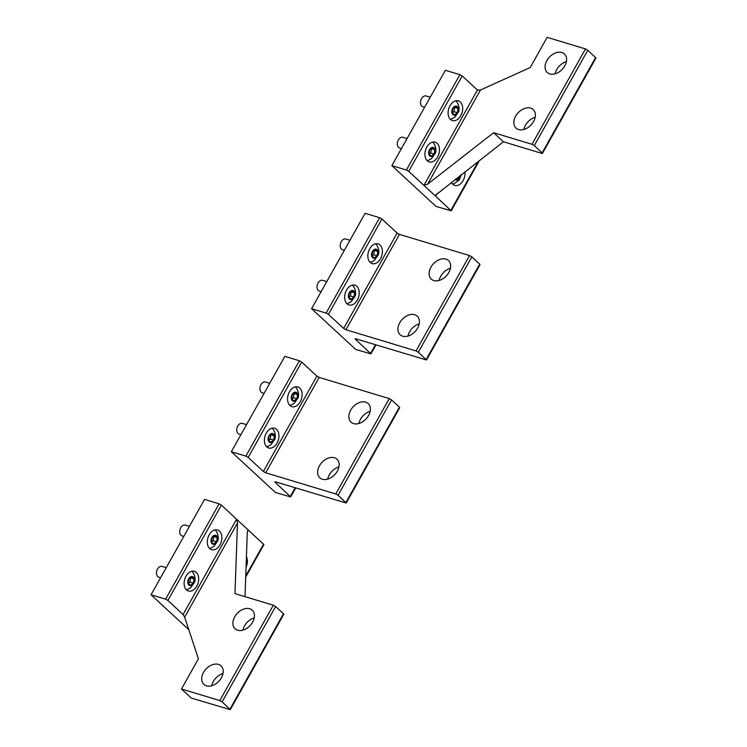 <?xml version="1.0" encoding="UTF-8"?>
<svg xmlns="http://www.w3.org/2000/svg" width="747" height="747" viewBox="0 0 747 747"><rect width="100%" height="100%" fill="white"/><g stroke="black" fill="none" stroke-linecap="round" stroke-linejoin="round"><path stroke-width="1.12" d="M424.613 107.269L422.83 106.728A5.621 3.791 -73.2 0 1 421.784 106.121A5.621 3.791 -73.2 0 1 421.131 99.426A5.621 3.791 -73.2 0 1 426.079 95.98L430.244 97.231M455.745 100.789A9.832 6.639 -73.2 0 1 457.024 102.087C460.077 106.905 458.919 111.163 458.611 111.695L454.774 117.223L451.982 118.782A9.832 6.639 -73.2 0 1 450.198 119.146M456.221 114.515A4.678 3.165 -73.2 0 1 452 113.03A4.678 3.165 -73.2 0 1 454.055 106.728A4.678 3.165 -73.2 0 1 458.266 108.222A4.678 3.165 -73.2 0 1 456.221 114.515M452.869 108.53L452.215 112.76L454.484 114.851L457.397 112.713L458.051 108.492L455.782 106.401L452.869 108.53M458.051 108.492L454.493 107.344M452.337 112.872L453.961 111.676L454.615 107.456M457.397 112.713L453.961 111.676M401.428 148.597L399.645 148.055A5.621 3.791 -73.2 0 1 398.59 147.448A5.621 3.791 -73.2 0 1 397.936 140.744A5.621 3.791 -73.2 0 1 402.894 137.299L407.059 138.559M432.55 142.117A9.832 6.639 -73.2 0 1 433.839 143.415C436.883 148.233 435.734 152.481 435.426 153.014L431.589 158.541L428.787 160.101A9.832 6.639 -73.2 0 1 427.004 160.474M433.027 155.843A4.678 3.165 -73.2 0 1 428.815 154.349A4.678 3.165 -73.2 0 1 430.86 148.055A4.678 3.165 -73.2 0 1 435.081 149.549A4.678 3.165 -73.2 0 1 433.027 155.843M429.684 149.858L429.03 154.078L431.299 156.17L434.212 154.041L434.866 149.82L432.597 147.719L429.684 149.858M434.866 149.82L431.308 148.672M429.151 154.19L430.776 153.004L431.421 148.774M434.212 154.041L430.776 153.004M461.338 174.593L459.349 179.784L454.307 183.659A9.832 6.639 -73.2 0 1 452.523 184.033M460.75 175.059A4.678 3.165 -73.2 0 1 458.546 179.401A4.678 3.165 -73.2 0 1 455.156 179.42M455.866 178.869L456.809 179.738L459.722 177.599L460.031 175.62M459.722 177.599L458.116 177.114M344.348 250.31L342.565 249.778A5.621 3.791 -73.2 0 1 341.51 249.162A5.621 3.791 -73.2 0 1 340.856 242.467A5.621 3.791 -73.2 0 1 345.814 239.021L349.979 240.282M375.47 243.83A9.832 6.639 -73.2 0 1 376.749 245.128C379.803 249.946 378.654 254.204 378.337 254.736L374.508 260.264L371.707 261.823A9.832 6.639 -73.2 0 1 369.924 262.188M375.946 257.556A4.678 3.165 -73.2 0 1 371.735 256.072A4.678 3.165 -73.2 0 1 373.78 249.778A4.678 3.165 -73.2 0 1 378.001 251.263A4.678 3.165 -73.2 0 1 375.946 257.556M372.594 251.571L371.95 255.801L374.21 257.892L377.132 255.763L377.777 251.534L375.517 249.442L372.594 251.571M377.777 251.534L374.219 250.385M372.062 255.913L373.696 254.718L374.34 250.497M377.132 255.763L373.696 254.718M264.074 393.361L262.29 392.819A5.621 3.791 -73.2 0 1 261.235 392.212A5.621 3.791 -73.2 0 1 260.582 385.508A5.621 3.791 -73.2 0 1 265.54 382.062L269.704 383.323M295.196 386.881A9.832 6.639 -73.2 0 1 296.484 388.179C299.528 392.997 298.38 397.245 298.072 397.777L294.234 403.305L291.433 404.865A9.832 6.639 -73.2 0 1 289.649 405.238M295.672 400.607A4.678 3.165 -73.2 0 1 291.461 399.113A4.678 3.165 -73.2 0 1 293.506 392.819A4.678 3.165 -73.2 0 1 297.726 394.313A4.678 3.165 -73.2 0 1 295.672 400.607M292.329 394.621L291.675 398.842L293.945 400.934L296.858 398.805L297.511 394.575L295.242 392.483L292.329 394.621M297.511 394.575L293.954 393.426M291.797 398.954L293.422 397.768L294.075 393.538M296.858 398.805L293.422 397.768M321.154 291.638L319.371 291.097A5.621 3.791 -73.2 0 1 318.325 290.49A5.621 3.791 -73.2 0 1 317.671 283.785A5.621 3.791 -73.2 0 1 322.62 280.34L326.784 281.6M352.285 285.158A9.832 6.639 -73.2 0 1 353.564 286.456C356.618 291.274 355.46 295.523 355.152 296.055L351.314 301.583L348.522 303.142A9.832 6.639 -73.2 0 1 346.739 303.515M352.761 298.884A4.678 3.165 -73.2 0 1 348.541 297.39A4.678 3.165 -73.2 0 1 350.586 291.097A4.678 3.165 -73.2 0 1 354.806 292.591A4.678 3.165 -73.2 0 1 352.761 298.884M349.409 292.899L348.756 297.119L351.025 299.22L353.938 297.082L354.592 292.861L352.323 290.77L349.409 292.899M354.592 292.861L351.034 291.713M348.877 297.231L350.502 296.045L351.155 291.816M353.938 297.082L350.502 296.045M240.879 434.679L239.096 434.138A5.621 3.791 -73.2 0 1 238.05 433.531A5.621 3.791 -73.2 0 1 237.397 426.836A5.621 3.791 -73.2 0 1 242.355 423.39L246.51 424.641M272.011 428.199A9.832 6.639 -73.2 0 1 273.29 429.497C276.343 434.315 275.185 438.573 274.877 439.096L271.049 444.624L268.248 446.192A9.832 6.639 -73.2 0 1 266.464 446.557M272.487 441.925A4.678 3.165 -73.2 0 1 268.266 440.431A4.678 3.165 -73.2 0 1 270.321 434.138A4.678 3.165 -73.2 0 1 274.532 435.632A4.678 3.165 -73.2 0 1 272.487 441.925M269.135 435.94L268.481 440.17L270.75 442.261L273.673 440.123L274.317 435.903L272.057 433.811L269.135 435.94M274.317 435.903L270.759 434.754M268.603 440.272L270.227 439.087L270.881 434.866M273.673 440.123L270.227 439.087M160.614 577.72L158.831 577.188A5.621 3.791 -73.2 0 1 157.776 576.572A5.621 3.791 -73.2 0 1 157.122 569.877A5.621 3.791 -73.2 0 1 162.08 566.431L166.245 567.683M191.736 571.24A9.832 6.639 -73.2 0 1 193.015 572.538C196.069 577.356 194.92 581.614 194.603 582.146L190.774 587.674L187.973 589.234A9.832 6.639 -73.2 0 1 186.19 589.598M192.212 584.966A4.678 3.165 -73.2 0 1 188.001 583.482A4.678 3.165 -73.2 0 1 190.046 577.188A4.678 3.165 -73.2 0 1 194.267 578.673A4.678 3.165 -73.2 0 1 192.212 584.966M188.86 578.981L188.216 583.211L190.476 585.303L193.398 583.174L194.043 578.944L191.783 576.852L188.86 578.981M194.043 578.944L190.494 577.795M188.328 583.323L189.962 582.128L190.606 577.907M193.398 583.174L189.962 582.128M183.799 536.402L182.016 535.86A5.621 3.791 -73.2 0 1 180.97 535.254A5.621 3.791 -73.2 0 1 180.316 528.549A5.621 3.791 -73.2 0 1 185.265 525.104L189.43 526.364M214.931 529.922A9.832 6.639 -73.2 0 1 216.21 531.22C219.263 536.038 218.105 540.286 217.797 540.819L213.959 546.346L211.168 547.906A9.832 6.639 -73.2 0 1 209.384 548.279M215.407 543.648A4.678 3.165 -73.2 0 1 211.186 542.154A4.678 3.165 -73.2 0 1 213.24 535.86A4.678 3.165 -73.2 0 1 217.452 537.354A4.678 3.165 -73.2 0 1 215.407 543.648M212.055 537.663L211.401 541.883L213.67 543.975L216.583 541.846L217.237 537.625L214.968 535.524L212.055 537.663M217.237 537.625L213.679 536.477M211.522 541.995L213.147 540.809L213.801 536.579M216.583 541.846L213.147 540.809M513.899 121.612A12.643 8.861 -47.3 0 0 516.037 128.129A12.643 8.861 -47.3 0 0 527.569 127.812A12.643 8.861 -47.3 0 0 535.338 116.065A12.643 8.861 -47.3 0 0 533.19 109.548A12.643 8.861 -47.3 0 0 521.658 109.865A12.643 8.861 -47.3 0 0 513.899 121.612M535.16 117.27A12.643 8.861 -47.3 0 0 523.89 129.474M531.976 144.302L534.282 145.609L542.135 152.855L542.443 153.368L541.79 153.359L503.441 141.771L493.636 132.714L531.976 144.302L585.489 48.938L547.149 37.35L530.202 67.547L480.489 89.995L427.648 184.154L423.913 185.387L435.697 196.265L437.359 193.296M477.436 90.032L462.225 75.979L459.919 74.681L406.405 170.036L408.712 171.343L423.913 185.387L477.436 90.032L480.489 89.995M479.481 160.456L451.216 210.822L436.015 206.424L391.858 165.647L445.371 70.283L459.919 74.681M437.116 143.284A10.299 6.956 106.8 0 0 435.193 142.173A10.299 6.956 106.8 0 0 426.107 148.485A10.299 6.956 106.8 0 0 427.303 160.773A10.299 6.956 106.8 0 0 429.236 161.884A10.299 6.956 106.8 0 0 438.312 155.572A10.299 6.956 106.8 0 0 437.116 143.284M460.301 101.966A10.299 6.956 106.8 0 0 458.378 100.845A10.299 6.956 106.8 0 0 449.292 107.166A10.299 6.956 106.8 0 0 450.497 119.445A10.299 6.956 106.8 0 0 452.421 120.566A10.299 6.956 106.8 0 0 461.506 114.244A10.299 6.956 106.8 0 0 460.301 101.966M451.384 182.361A10.299 6.956 106.8 0 0 452.822 184.332A10.299 6.956 106.8 0 0 454.746 185.452A10.299 6.956 106.8 0 0 462.178 182.025A10.299 6.956 106.8 0 0 464.914 171.81M451.216 210.822L435.697 196.265L435.781 195.032L503.441 141.771M391.858 165.647L406.405 170.036M545.114 65.988A12.643 8.861 -47.3 0 0 547.252 72.496A12.643 8.861 -47.3 0 0 558.784 72.179A12.643 8.861 -47.3 0 0 566.553 60.432A12.643 8.861 -47.3 0 0 564.405 53.924A12.643 8.861 -47.3 0 0 552.883 54.242A12.643 8.861 -47.3 0 0 545.114 65.988M566.375 61.637A12.643 8.861 -47.3 0 0 555.105 73.841M585.489 48.938L587.796 50.245L595.957 58.014L542.443 153.368M493.636 132.714L427.648 184.154M238.713 611.98A12.643 8.861 132.7 0 1 252.243 610.206A12.643 8.861 132.7 0 1 248.611 627.004A12.643 8.861 132.7 0 1 235.09 628.778A12.643 8.861 132.7 0 1 238.713 611.98M242.934 630.123A12.643 8.861 132.7 0 1 248.527 621.037A12.643 8.861 132.7 0 1 254.204 617.918M181.465 688.986L191.279 698.053L230.272 709.65L222.111 701.881L219.814 700.574L181.465 688.986L198.413 658.789L184.658 617.162L183.099 614.52L167.888 600.476L221.401 505.112L263.915 544.591L245.707 577.039M188.767 629.609L151.043 594.771L165.591 599.169L167.888 600.476M246.052 567.281A10.299 6.956 106.8 0 0 246.435 556.618M186.489 589.897A10.299 6.956 106.8 0 0 188.412 591.017A10.299 6.956 106.8 0 0 197.497 584.696A10.299 6.956 106.8 0 0 196.302 572.417A10.299 6.956 106.8 0 0 194.379 571.296A10.299 6.956 106.8 0 0 185.293 577.618A10.299 6.956 106.8 0 0 186.489 589.897M209.683 548.578A10.299 6.956 106.8 0 0 211.606 549.689A10.299 6.956 106.8 0 0 220.692 543.377A10.299 6.956 106.8 0 0 219.487 531.089A10.299 6.956 106.8 0 0 217.564 529.978A10.299 6.956 106.8 0 0 208.478 536.29A10.299 6.956 106.8 0 0 209.683 548.578M151.043 594.771L204.557 499.407L219.104 503.805L221.401 505.112M207.498 667.603A12.643 8.861 132.7 0 1 221.019 665.829A12.643 8.861 132.7 0 1 217.396 682.627A12.643 8.861 132.7 0 1 203.875 684.401A12.643 8.861 132.7 0 1 207.498 667.603M211.718 685.746A12.643 8.861 132.7 0 1 217.312 676.67A12.643 8.861 132.7 0 1 222.989 673.542M230.272 709.65L283.785 614.286L283.477 613.773L229.964 709.136M183.099 614.52L236.612 519.156L237.49 523.003L234.978 593.632L273.327 605.219L275.624 606.527L283.477 613.773M245.007 596.657L247.304 532.069L248.387 530.034L247.677 530.23M317.671 471.273A12.643 8.861 -47.3 0 0 319.819 477.791A12.643 8.861 -47.3 0 0 331.351 477.473A12.643 8.861 -47.3 0 0 339.11 465.726A12.643 8.861 -47.3 0 0 336.972 459.209A12.643 8.861 -47.3 0 0 325.44 459.526A12.643 8.861 -47.3 0 0 317.671 471.273M338.933 466.931A12.643 8.861 -47.3 0 0 327.662 479.135M276.577 429.376A10.299 6.956 106.8 0 0 274.644 428.255A10.299 6.956 106.8 0 0 265.558 434.577A10.299 6.956 106.8 0 0 266.763 446.855A10.299 6.956 106.8 0 0 268.687 447.976A10.299 6.956 106.8 0 0 277.772 441.654A10.299 6.956 106.8 0 0 276.577 429.376M299.762 388.048A10.299 6.956 106.8 0 0 297.838 386.927A10.299 6.956 106.8 0 0 288.753 393.249A10.299 6.956 106.8 0 0 289.948 405.528A10.299 6.956 106.8 0 0 291.881 406.648A10.299 6.956 106.8 0 0 300.957 400.336A10.299 6.956 106.8 0 0 299.762 388.048M275.475 492.506L290.667 496.914L275.148 482.347L274.84 481.834L275.494 481.843L346.225 503.03L399.738 407.666L399.43 407.152L391.577 399.906L389.271 398.599L319.193 377.422L316.887 376.115L301.676 362.071L299.37 360.764L245.856 456.128L231.318 451.73L275.475 492.506M299.37 360.764L284.831 356.366L231.318 451.73M301.676 362.071L248.163 457.435L245.856 456.128M348.896 415.649A12.643 8.861 -47.3 0 0 351.034 422.158A12.643 8.861 -47.3 0 0 362.566 421.84A12.643 8.861 -47.3 0 0 370.335 410.094A12.643 8.861 -47.3 0 0 368.187 403.585A12.643 8.861 -47.3 0 0 356.655 403.903A12.643 8.861 -47.3 0 0 348.896 415.649M370.157 411.298A12.643 8.861 -47.3 0 0 358.887 423.502M248.163 457.435L263.374 471.478L265.68 472.786L335.758 493.963L338.064 495.27L391.577 399.906M346.225 503.03L338.064 495.27M397.946 328.232A12.643 8.861 -47.3 0 0 400.093 334.74A12.643 8.861 -47.3 0 0 411.625 334.423A12.643 8.861 -47.3 0 0 419.384 322.676A12.643 8.861 -47.3 0 0 417.246 316.168A12.643 8.861 -47.3 0 0 405.714 316.485A12.643 8.861 -47.3 0 0 397.946 328.232M419.207 323.881A12.643 8.861 -47.3 0 0 407.937 336.094M356.842 286.325A10.299 6.956 106.8 0 0 354.918 285.214A10.299 6.956 106.8 0 0 345.833 291.526A10.299 6.956 106.8 0 0 347.038 303.814A10.299 6.956 106.8 0 0 348.961 304.935A10.299 6.956 106.8 0 0 358.046 298.613A10.299 6.956 106.8 0 0 356.842 286.325M380.036 245.007A10.299 6.956 106.8 0 0 378.103 243.886A10.299 6.956 106.8 0 0 369.027 250.208A10.299 6.956 106.8 0 0 370.223 262.486A10.299 6.956 106.8 0 0 372.146 263.607A10.299 6.956 106.8 0 0 381.231 257.285A10.299 6.956 106.8 0 0 380.036 245.007M355.74 349.465L370.942 353.873L355.423 339.306L355.105 338.793L355.759 338.802L426.49 359.989L480.013 264.625L479.695 264.111L471.852 256.865L469.546 255.558L399.468 234.381L397.161 233.073L381.95 219.03L379.644 217.722L326.131 313.086L311.583 308.688L355.74 349.465M379.644 217.722L365.106 213.325L311.583 308.688M381.95 219.03L328.437 314.384L326.131 313.086M429.161 272.608A12.643 8.861 -47.3 0 0 431.308 279.117A12.643 8.861 -47.3 0 0 442.84 278.799A12.643 8.861 -47.3 0 0 450.6 267.053A12.643 8.861 -47.3 0 0 448.461 260.544A12.643 8.861 -47.3 0 0 436.93 260.862A12.643 8.861 -47.3 0 0 429.161 272.608M450.422 268.257A12.643 8.861 -47.3 0 0 439.152 280.461M328.437 314.384L343.648 328.437L345.945 329.735L416.032 350.922L418.329 352.22L471.852 256.865M426.49 359.989L418.329 352.22M462.225 75.979L408.712 171.343M478.407 161.287L450.899 210.309M534.282 145.609L587.796 50.245M542.135 152.855L595.648 57.491M245.744 575.9L263.598 544.077M165.591 599.169L219.104 503.805M275.624 606.527L222.111 701.881M273.327 605.219L219.814 700.574M247.313 531.957L248.387 530.034M237.49 523.003L184.658 617.162M295.186 487.791L290.359 496.4M335.758 493.963L389.271 398.599M345.908 502.516L399.43 407.152M263.374 471.478L316.887 376.115M265.68 472.786L319.193 377.422M275.438 481.834L275.148 482.347M375.461 344.75L370.633 353.35M416.032 350.922L469.546 255.558M426.182 359.475L479.695 264.111M343.648 328.437L397.161 233.073M345.945 329.735L399.468 234.381M355.712 338.783L355.423 339.306M295.7 487.95L290.667 496.914M375.974 344.909L370.942 353.873"/></g></svg>

